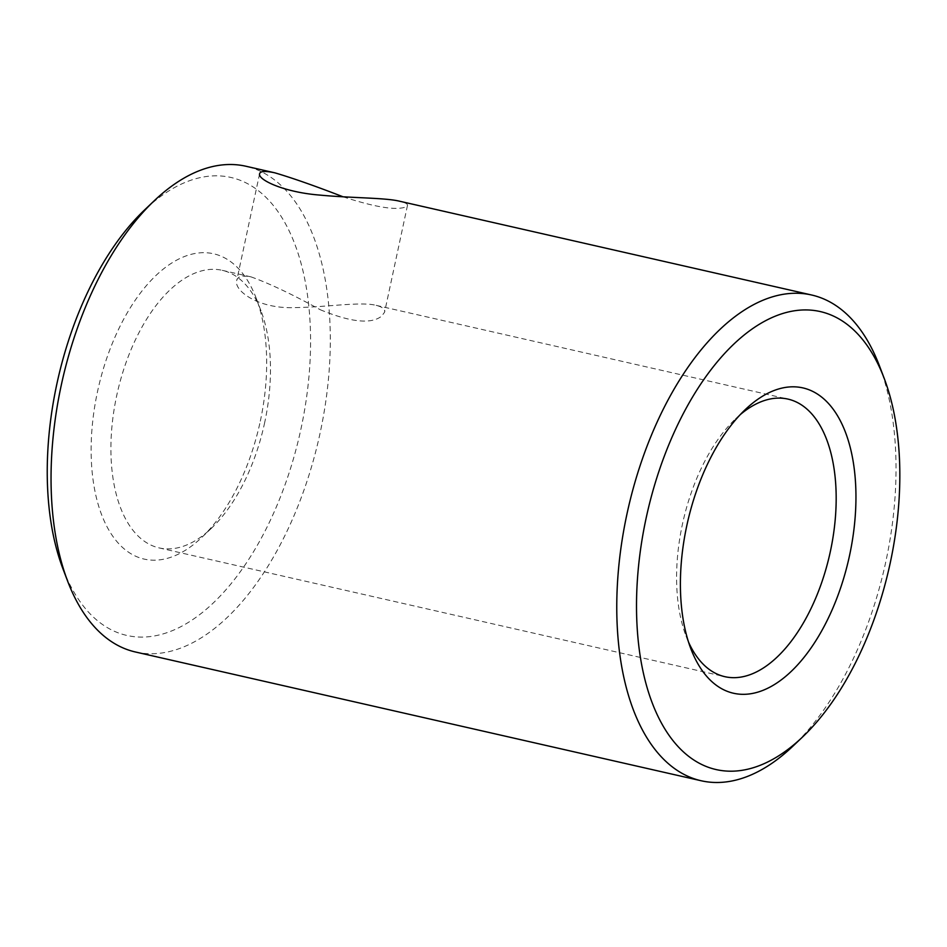 <?xml version="1.0" encoding="UTF-8"?>
<svg xmlns="http://www.w3.org/2000/svg" width="947" height="947" viewBox="0 0 947 947"><rect width="100%" height="100%" fill="white"/><g stroke="black" fill="none" stroke-linecap="round" stroke-linejoin="round"><path stroke-width="0.71" stroke-dasharray="4.74 3.55" d="M879.432 365.826A249.085 131.526 -77.2 0 1 885.918 561.263A249.085 131.526 -77.2 0 1 792.84 746.236M135.409 651.986A249.085 131.526 102.8 0 0 138.487 652.613A249.085 131.526 102.8 0 0 319.589 435.407A249.085 131.526 102.8 0 0 245.971 166.258M343.134 196.822C374.503 207.002 395.159 210.459 405.079 207.192L407.482 205.416C407.766 203.948 405.186 202.551 399.717 201.249M62.893 568.662A234.844 124.01 102.8 0 0 129.68 636.017A234.844 124.01 102.8 0 0 310.344 354.344A234.844 124.01 102.8 0 0 144.536 209.985M260.318 421.131A156.563 82.673 102.8 0 0 256.235 298.293A156.563 82.673 102.8 0 0 143.388 289.226A156.563 82.673 102.8 0 0 96.156 496.737A156.563 82.673 102.8 0 0 201.818 537.399A156.563 82.673 102.8 0 0 260.318 421.131M740.341 414.549A142.334 75.156 102.8 0 0 735.559 418.823A142.334 75.156 102.8 0 0 682.373 524.52A142.334 75.156 102.8 0 0 686.078 636.195A142.334 75.156 102.8 0 0 688.54 642.125M264.698 422.48A142.334 75.156 -77.2 0 1 211.512 528.177A142.334 75.156 -77.2 0 1 159.096 547.899A142.334 75.156 -77.2 0 1 116.67 395.763A142.334 75.156 -77.2 0 1 222.273 270.333A142.334 75.156 -77.2 0 1 260.993 310.805A142.334 75.156 -77.2 0 1 264.698 422.48M320.252 309.728C350.792 322.323 371.295 324.442 381.736 316.061L384.589 312.202C385.216 309.195 382.399 306.923 376.16 305.36C360.973 301.406 326.679 307.219 295.535 307.574C258.093 309.314 233.637 290.338 236.726 280.513C237.685 276.335 242.468 275.127 251.062 276.891C269.268 283.413 292.339 294.351 320.252 309.728M686.078 636.195L690.837 648.707M735.559 418.823L745.265 409.601M260.993 310.805L256.235 298.293M211.512 528.177L201.818 537.399M159.096 547.899L724.798 676.667M222.273 270.333L251.062 276.891M376.16 305.36L787.975 399.101M259.62 173.715L236.726 280.513M407.482 205.416L384.589 312.202"/><path stroke-width="1.42" d="M802.547 737.015L792.84 746.236A249.085 131.526 -77.2 0 1 701.111 780.742A249.085 131.526 -77.2 0 1 626.855 514.505A249.085 131.526 -77.2 0 1 811.674 295.014A249.085 131.526 -77.2 0 1 879.432 365.826L884.178 378.338A234.844 124.01 -77.2 0 1 890.298 562.613A234.844 124.01 -77.2 0 1 802.547 737.015A234.844 124.01 -77.2 0 1 644.055 676.004A234.844 124.01 -77.2 0 1 714.902 364.749A234.844 124.01 -77.2 0 1 884.178 378.338M811.674 295.014L399.717 201.249C385.678 197.686 351.29 198.112 319.873 195.094C283.804 192.312 257.537 179.599 259.62 173.715C260.295 171.087 265.385 170.791 274.89 172.839L245.971 166.258A249.085 131.526 102.8 0 0 154.231 200.764A249.085 131.526 102.8 0 0 61.153 385.737A249.085 131.526 102.8 0 0 67.651 581.174A249.085 131.526 102.8 0 0 135.409 651.986L701.111 780.742M274.89 172.839C292.682 178.095 315.434 186.085 343.134 196.822M154.231 200.764L144.536 209.985A234.844 124.01 102.8 0 0 62.893 568.662L67.651 581.174M686.753 525.869A156.563 82.673 -77.2 0 1 745.265 409.601A156.563 82.673 -77.2 0 1 850.927 450.263A156.563 82.673 -77.2 0 1 803.695 657.774A156.563 82.673 -77.2 0 1 690.837 648.707A156.563 82.673 -77.2 0 1 686.753 525.869M688.54 642.125A142.334 75.156 102.8 0 0 724.798 676.667A142.334 75.156 102.8 0 0 829.679 554.563A142.334 75.156 102.8 0 0 787.975 399.101A142.334 75.156 102.8 0 0 740.341 414.549"/></g></svg>
